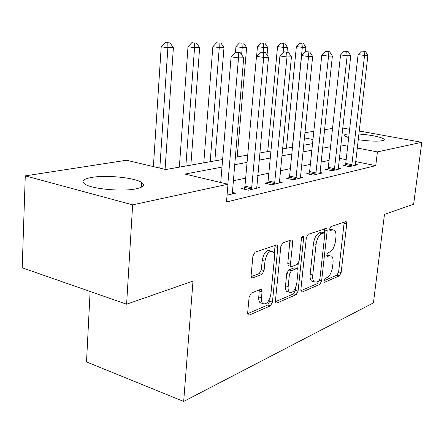 <?xml version="1.0" encoding="UTF-8"?>
<svg xmlns="http://www.w3.org/2000/svg" width="444" height="444" viewBox="0 0 444 444"><rect width="100%" height="100%" fill="white"/><g stroke="black" fill="none" stroke-linecap="round" stroke-linejoin="round"><path stroke-width="0.67" d="M323.87 280.78L324.164 282.212L324.658 282.267L339.471 275.829L341.131 272.572L346.742 223.943L346.253 221.728L345.704 221.661L330.858 226.656L329.631 228.971L329.986 230.541L332.389 229.925L334.321 230.175C335.714 231.368 336.241 233.727 335.908 237.251L335.436 241.403C334.571 246.853 332.728 250.372 329.92 251.959L327.955 252.714L326.734 255.05L327.056 256.549L329.487 255.838L331.563 256.088C332.85 257.254 333.333 259.507 333.017 262.842L332.55 266.944C331.69 272.333 329.859 275.879 327.05 277.583L325.091 278.427L323.87 280.78L336.974 275.13L338.639 271.878L344.205 222.161M91.569 177.445C106.205 174.758 135.009 177.661 141.725 182.517C145.31 185.109 143.39 187.218 135.958 188.839C122.316 191.819 91.897 189.016 84.932 184.138C80.913 181.246 83.128 179.015 91.569 177.445M348.673 137.69L344.588 135.908C343.823 135.137 344.527 134.56 346.692 134.182L349.101 133.916M358.791 134.021C371.795 135.081 380.197 136.769 384.01 139.094C384.687 139.793 384.082 140.337 382.206 140.72C376.706 141.519 368.687 141.175 358.136 139.677M251.282 293.123L249.128 297.008L247.669 312.77L248.124 314.868L249.245 315.068L270.418 305.861L272.438 302.12L277.822 247.486L277.261 245.144L276.39 244.988L255.089 252.159L252.914 255.994L251.121 275.419L251.643 277.683L252.697 277.883L261.977 274.386L264.075 270.601L264.979 261.183C266.594 253.524 269.258 250.333 272.982 251.604C274.209 252.803 274.697 254.867 274.459 257.798L270.923 293.9C269.214 301.737 266.478 304.939 262.715 303.507C261.671 302.358 261.261 300.46 261.472 297.824L262.054 291.764L261.566 289.588L260.545 289.41L251.282 293.123M359.141 130.997L421.8 142.308L413.647 204.196L384.471 214.363L373.432 302.88L183.672 401.448L193.001 281.074L126.601 304.207L132.639 204.845L25.275 175.874L126.49 160.245L165.784 169.53L222.622 159.513M421.8 142.308L377.417 151.909L357.17 148.019M221.994 167.105L184.954 174.059L227.983 184.227L226.484 201.981L375.757 165.645L377.417 151.909M227.983 184.227L132.639 204.845M300.832 289.904L301.276 291.98L302.092 292.085L319.852 284.36L321.611 280.969L327.184 230.625L326.667 228.366L308.214 234.277L306.338 237.745L300.832 289.904M296.204 294.644L276.845 303.063L275.891 302.919L275.441 300.827L280.836 246.453L282.85 242.813L291.336 239.96L292.13 240.087L292.679 242.407L290.454 264.219L290.953 266.433L291.786 266.561L297.208 264.485L299.112 260.95L301.443 238.556C301.82 236.73 302.436 235.942 303.291 236.186L303.674 237.801L298.085 291.086L296.204 294.644L293.584 293.856L275.43 301.692M375.757 165.645L355.6 161.588M346.176 159.696L339.288 158.308M329.048 160.401L321.006 162.11M310.373 164.374L301.409 166.278M290.354 168.631L280.353 170.757M268.842 173.204L257.67 175.58M245.676 178.127L233.172 180.786M345.432 164.857L343.218 165.357L349.478 166.644L357.47 164.78L355.294 164.336M327.955 168.837L325.596 169.375L331.984 170.718L340.526 168.731L338.195 168.243M309.274 173.093L306.743 173.665L313.275 175.08L322.416 172.949L319.913 172.416M289.255 177.65L286.541 178.272L293.212 179.753L303.019 177.467L300.327 176.879M267.749 182.551L264.829 183.217L271.645 184.782L282.195 182.323L279.293 181.663M244.583 187.829L241.436 188.545L248.401 190.199L259.779 187.546L256.643 186.813M232.179 192.363L235.581 193.184L227.062 195.166M90.121 291.48L86.513 361.927L183.672 401.448M342.674 128.027L349.628 129.282M126.601 304.207L22.2 267.788L25.275 175.874M304.845 132.712L313.825 131.324M324.486 129.681L332.539 128.438M323.188 141.791L323.998 141.647L323.215 141.497M312.97 139.533L304.318 137.868M235.187 157.298L247.719 155.089M259.746 152.975L270.94 150.999M282.467 148.968L292.491 147.203M303.563 145.249L312.537 143.667M330.541 146.72L322.494 148.229M311.849 150.233L302.88 151.915M291.813 153.996L281.796 155.872M270.274 158.036L259.085 160.14M247.069 162.393L234.549 164.746M347.708 146.204L340.792 144.872M330.064 255.683L326.934 255.156L329.487 255.838M332.861 229.809L329.809 229.282L332.389 229.925M324.281 232.795L324.575 228.771M300.816 290.737L317.299 283.622L318.925 281.013M318.67 281.174L319.913 278.793L324.797 234.449L324.436 232.872L321.845 233.55C318.892 235.092 316.966 238.711 316.067 244.389L312.737 275.119C312.443 278.366 312.915 280.591 314.152 281.796L316.539 282.09L318.67 281.174M324.092 232.784L321.384 232.151L323.987 232.811M313.292 281.546L311.577 281.052C310.334 279.848 309.856 277.622 310.151 274.381L313.447 243.701C314.346 238.028 316.278 234.426 319.236 232.884L321.384 232.151M288.927 265.862L288.284 265.679L287.779 263.47L289.949 240.426M298.263 263.481L297.702 268.825M295.782 287.251L295.465 290.304L298.085 291.086M288.167 286.602C287.934 289.283 288.339 291.164 289.383 292.246C292.779 293.373 295.254 290.298 296.808 283.011L298.074 270.884L297.585 268.709L296.781 268.587L291.364 270.701L289.421 274.298L288.167 286.602L285.509 285.808C285.281 288.489 285.692 290.37 286.741 291.447L288.467 291.969M296.975 268.531L294.128 267.837L296.781 268.587M285.509 285.808L286.757 273.526L288.694 269.941L294.128 267.837M293.584 293.856L295.465 290.304M262.093 303.313L260.001 302.653C258.952 301.504 258.536 299.611 258.747 296.975L259.313 289.904M270.995 251.054L270.235 250.843C266.5 249.572 263.83 252.753 262.221 260.395L264.979 261.183M251.154 276.595L259.224 273.576L261.327 269.802L262.221 260.395M274.342 254.362L275.041 245.443M247.669 313.669L267.726 305.017L269.752 301.282L270.113 297.624M305.483 51.626L305.916 47.342L302.32 47.353L296.376 46.576L286.386 148.279M301.981 43.451L299.6 43.151L301.981 43.451L302.32 47.353L292.363 147.225M303.424 43.457L305.916 47.342M296.376 46.576L299.6 43.151M351.67 166.134L364.563 55.445L367.898 55.383L355.328 165.279M345.16 165.756L345.754 163.431L358.097 54.606L364.563 55.445L364.063 51.365L365.401 51.349L361.477 51.032L364.063 51.365M361.477 51.032L358.097 54.606M367.898 55.383L365.401 51.349M287.007 52.026L287.451 47.397L283.611 47.408L277.55 46.609L267.721 151.565M283.305 43.379L280.88 43.068L283.305 43.379L283.611 47.408L283.122 52.57M284.848 43.384L287.451 47.397M277.55 46.609L280.88 43.068M267.038 55.073L267.732 47.453L263.631 47.464L257.448 46.637L256.593 56.26M263.364 43.301L260.889 42.979L263.364 43.301L263.631 47.464L263.203 52.187M265.007 43.307L267.732 47.453M257.448 46.637L260.889 42.979M237.201 156.943L246.631 47.514L242.23 47.53L235.931 46.675L235.459 52.364M242.008 43.218L239.488 42.885L242.008 43.218L242.23 47.53L241.625 54.679M243.773 43.223L246.631 47.514M235.931 46.675L239.488 42.885M334.326 170.174L347.175 55.783L350.749 55.711L338.234 169.264M327.666 169.808L328.288 167.366L340.565 54.912L347.175 55.783L346.703 51.56L348.135 51.543L344.056 51.215L346.703 51.56M344.056 51.215L340.565 54.912M350.749 55.711L348.135 51.543M315.784 174.492L328.543 56.144L332.378 56.072L319.969 173.521M308.957 174.148L309.618 171.567L321.789 55.239L328.543 56.144L328.099 51.77L329.637 51.748L325.397 51.415L328.099 51.77M325.397 51.415L321.789 55.239M332.378 56.072L329.637 51.748M295.904 179.126L308.536 56.532L312.654 56.449L300.394 178.083M288.905 178.799L289.61 176.074L301.62 55.594L308.536 56.532L308.13 51.992L309.779 51.976L305.361 51.626L308.13 51.992M305.361 51.626L301.62 55.594M312.654 56.449L309.779 51.976M214.852 160.883L223.992 47.58L219.269 47.597L212.843 46.709L203.79 162.831M219.092 43.129L216.528 42.785L219.092 43.129L219.269 47.597L210.195 161.705M220.99 43.135L223.992 47.58M212.843 46.709L216.528 42.785M274.542 184.105L286.985 56.949L291.431 56.865L279.37 182.978M267.366 183.799L268.115 180.919L279.914 55.972L286.985 56.949L286.624 52.237L288.406 52.214L283.794 51.854L286.624 52.237M283.794 51.854L279.914 55.972M291.431 56.865L288.406 52.214M190.864 165.113L199.645 47.652L194.555 47.669L188.006 46.748L179.348 167.138M194.439 43.035L191.825 42.674L194.439 43.035L194.555 47.669L185.853 165.995M196.481 43.04L199.645 47.652M188.006 46.748L191.825 42.674M165.068 169.364L173.388 47.73L167.882 47.747L161.216 46.792L153.38 166.6M167.843 42.929L170.046 42.935L165.174 42.552L167.843 42.929L167.882 47.747L159.812 168.121M170.046 42.935L173.388 47.73M161.216 46.792L165.174 42.552M251.526 189.466L263.714 57.398L268.515 57.309L256.737 188.256M244.161 189.194L244.966 186.13L256.477 56.382L263.714 57.398L263.397 52.497L265.323 52.475L260.506 52.098L263.397 52.497M260.506 52.098L256.477 56.382M268.515 57.309L265.323 52.475M227.839 184.193L238.5 57.892L243.712 57.787L232.29 193.95M220.724 182.512L231.102 56.826L238.5 57.892L238.245 52.781L240.337 52.758L235.287 52.364L238.245 52.781M235.287 52.364L231.102 56.826M243.712 57.787L240.337 52.758M324.065 282.095L324.658 282.267M329.909 230.475L330.419 230.603M326.967 256.454L327.522 256.604M344.211 223.321L346.742 223.943M338.639 271.878L341.131 272.572M336.974 275.13L339.471 275.829M324.592 229.97L327.184 230.625M319.436 280.342L321.611 280.969M317.299 283.622L319.852 284.36M301.121 291.797L302.092 292.085M319.236 232.884L321.845 233.55M313.447 243.701L316.067 244.389M310.151 274.381L312.737 275.119M275.73 302.719L276.845 303.063M289.988 241.691L292.679 242.407M287.779 263.47L290.454 264.219M301.77 237.307L303.674 237.801M288.694 269.941L291.364 270.701M286.757 273.526L289.421 274.298M259.324 290.925L262.054 291.764M258.747 296.975L261.472 297.824M261.327 269.802L264.075 270.601M259.224 273.576L261.977 274.386M251.515 277.528L252.697 277.883M275.086 246.736L277.822 247.486M269.752 301.282L272.438 302.12M267.726 305.017L270.418 305.861M247.963 314.652L249.245 315.068M351.776 165.762L345.537 164.491M351.992 164.702L345.754 163.431M334.443 169.791L328.066 168.459M334.665 168.698L328.288 167.366M315.9 174.098L309.39 172.699M316.128 172.966L309.618 171.567M296.026 178.716L289.377 177.245M296.265 177.544L289.61 176.074M274.67 183.677L267.876 182.129M274.914 182.462L268.115 180.919M251.665 189.027L244.716 187.39M251.915 187.762L244.966 186.13M141.725 182.517L141.431 187.163M384.01 139.094L383.877 140.171M345.843 221.628L346.253 221.728M326.185 228.244L326.667 228.366M311.577 281.052L314.152 281.796M291.486 239.921L292.13 240.087M288.284 265.679L290.953 266.433M302.88 236.08L303.291 236.186M286.741 291.447L289.383 292.246M260.767 289.344L261.566 289.588M260.001 302.653L262.715 303.507M276.54 244.949L277.261 245.144"/></g></svg>
